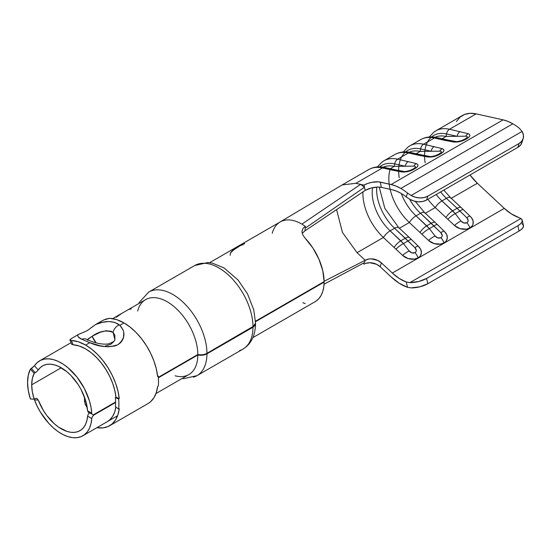 <?xml version="1.0" encoding="UTF-8"?>
<svg xmlns="http://www.w3.org/2000/svg" width="551" height="551" viewBox="0 0 551 551"><rect width="100%" height="100%" fill="white"/><g stroke="black" fill="none" stroke-linecap="round" stroke-linejoin="round"><path stroke-width="0.83" d="M255.506 321.226L324.119 281.609A43.26 24.974 -120 0 0 305.233 238.308L302.823 234.974L301.962 231.661L302.857 228.713L303.952 227.46L305.426 226.399L304.937 230.876L302.368 233.19L304.937 230.876L365.189 190.405L371.133 188.043L377.752 187.065L381.416 187.374L392.319 189.799A41.063 23.707 60 0 1 400.859 193.243A41.063 23.707 60 0 1 406.266 196.955L407.492 193.057A46.925 27.095 -120 0 0 400.859 188.456L395.921 186.031L391.1 184.516L378.489 181.844L372.159 182.25L367.751 183.421L363.97 185.122L355.843 183.318L382.463 167.952L401.913 171.967C406.328 172.243 410.481 171.244 414.373 168.985L414.442 168.95C418.361 166.705 419.001 164.928 416.363 163.626L397.664 159.17L408.387 152.985L427.838 157.001C432.253 157.276 436.406 156.277 440.297 154.018L440.366 153.984C444.285 151.732 444.926 149.962 442.288 148.66L423.588 144.204L434.312 138.019L453.762 142.034C458.177 142.303 462.33 141.311 466.222 139.052L466.291 139.01C470.21 136.765 470.85 134.995 468.212 133.693L449.513 129.237L476.133 113.871L503.091 119.856L391.1 184.516L380.197 182.092L381.416 187.374L392.319 189.799L396.541 191.128L400.859 193.243A41.063 23.707 60 0 1 406.266 196.955L409.91 199.359L414.145 201.081L418.622 201.797L422.913 201.439L426.598 200.041L427.817 196.17L424.132 197.568L419.841 197.926L415.364 197.21L411.129 195.488L522.093 131.42L519.483 128.404A46.925 27.095 -120 0 0 512.85 123.796L507.919 121.372L503.091 119.856L391.1 184.516A46.925 27.095 60 0 1 400.859 188.456L512.85 123.796A46.925 27.095 -120 0 0 503.091 119.856L476.133 113.871L470.037 113.313L464.576 114.456L459.954 117.253L456.366 121.592M137.654 311.005A43.26 24.974 60 0 1 171.072 304.283A43.26 24.974 60 0 1 197.816 354.534L158.351 377.318L197.816 354.534A43.26 24.974 -120 0 0 178.841 311.136A43.26 24.974 -120 0 0 145.602 299.641L112.7 318.636M93.918 414.517L115.586 402.01L93.918 414.517L92.437 414.655L93.918 414.517M91.962 414.125L88.291 412.265L87.595 410.874L91.755 413.271L91.962 414.125M89.765 412.603L88.291 414.145L87.595 416.143A37.392 21.592 60 0 1 79.95 430.682A37.392 21.592 60 0 1 38.239 400.04L36.945 398.497L36.077 398.304L34.176 399.158A37.392 21.592 60 0 1 31.696 384.825A37.392 21.592 60 0 1 34.176 373.351L30.415 369.156L28.273 375.203L27.55 382.428L28.273 390.494L30.415 399.014A43.26 24.974 60 0 1 27.55 382.428A43.26 24.974 60 0 1 30.415 369.156L34.465 365.768A43.26 24.974 60 0 1 39.624 360.829A43.26 24.974 60 0 1 71.899 371.326A43.26 24.974 60 0 1 91.755 413.271L91.005 407.251L89.489 401.004L84.344 388.462L76.851 376.918L67.773 367.551L62.917 363.991L58.027 361.311L53.22 359.576L48.612 358.832L44.335 359.1L40.485 360.368L37.165 362.613L34.465 365.768L38.239 369.976A37.392 21.592 60 0 1 42.551 365.912A37.392 21.592 60 0 1 70.308 374.838A37.392 21.592 60 0 1 87.595 410.874L87.595 410.894M93.918 414.999L93.45 414.731L93.918 414.999L115.586 402.485L93.918 414.999L92.437 416.542L91.755 418.54A43.26 24.974 60 0 1 82.884 435.758A43.26 24.974 60 0 1 34.465 399.895L38.239 400.04L34.465 399.895L37.165 406.17L40.485 412.238L48.612 423.168L53.22 427.741L58.027 431.564L62.917 434.532L67.773 436.571L72.457 437.632L76.851 437.687L80.845 436.736L84.344 434.794L87.251 431.922L89.489 428.189L91.005 423.691L91.755 418.54L87.595 416.143L86.906 420.516L85.563 424.332L83.614 427.5L81.107 429.925L78.097 431.557L74.66 432.356L70.886 432.294L66.871 431.378L58.523 427.094L54.397 423.829L46.766 415.482L43.453 410.598L38.239 400.04L36.945 398.497L36.201 398.304L34.176 399.158L30.415 399.014L34.176 399.158L32.323 391.795L31.696 384.825L61.251 367.765L31.696 384.825L32.323 378.578L34.176 373.351L36.972 371.402M84.461 401.741L84.647 397.574L84.406 399L85.191 404.386L87.237 407.657M38.212 370.003L40.588 367.317L43.453 365.437L46.766 364.39L50.451 364.19L54.397 364.852L58.523 366.353L66.871 371.705L70.886 375.424L78.097 384.481L81.107 389.591L85.563 400.336L87.595 410.874L91.755 413.271M522.231 220.248A14.663 5.6 167 0 1 517.85 225.752L426.598 278.434L517.85 225.752L519.07 231.034L427.817 283.717L519.07 231.034A14.663 5.6 -13 0 0 523.45 225.531L522.231 220.248A14.663 5.6 167 0 0 520.874 218.54L409.91 282.608L406.266 281.995L407.492 287.305L406.266 281.995L399.248 278.475L392.319 273.041L381.416 262.875L380.197 266.746A11.729 8.465 17.5 0 0 363.97 264.143L363.13 263.357L363.97 264.143L365.74 263.35L369.914 262.731L376.526 264.28L380.197 266.746L391.1 276.919L399.248 283.269L407.492 287.305L411.129 287.891L419.841 286.809L427.817 283.717L426.598 278.434L418.622 281.533L409.91 282.608L520.874 218.54L511.238 213.816L504.31 208.388L477.352 183.242L469.982 174.998A41.063 23.707 -120 0 0 477.352 183.242L451.248 198.312L477.352 183.242L504.31 208.388A41.063 23.707 -120 0 0 518.257 217.335L520.874 218.54L522.155 220.007L522.052 221.819L520.571 223.796L517.85 225.752L519.07 231.034L521.79 229.078L523.271 227.095L523.381 225.29L522.093 223.823M272.256 233.293A43.26 24.974 60 0 1 280.259 221.901A43.26 24.974 60 0 1 295.749 221.275A43.26 24.974 60 0 1 301.893 224.112L305.426 226.399L301.893 224.112A43.26 24.974 -120 0 0 295.749 221.275A43.26 24.974 -120 0 0 280.197 221.936L209.614 262.682M252.875 337.618L315.165 301.659A43.26 24.974 -120 0 0 324.119 282.091L255.526 321.694L324.119 282.091L323.761 287.037L322.762 291.493L321.13 295.364L318.905 298.566L316.143 301.039M244.141 243.225L237.867 246.579L232.205 250.705M390.129 189.31A41.063 23.707 -120 0 0 409.324 222.514L399.399 228.245L409.324 222.514L428.554 240.45L434.064 243.583L440.38 244.127L443.968 242.922L445.36 241.903L446.406 240.649L447.336 237.646L446.599 234.382L444.313 231.344A8.802 1.908 133.4 0 0 444.271 231.296A8.802 1.908 133.4 0 0 440.869 232.708L442.226 235.442L441.916 236.751L440.965 237.708L437.893 237.942L435.104 236.042L429.374 228.631L433.954 225.986L440.869 232.708C442.632 234.685 442.66 236.351 440.965 237.708C438.823 238.569 436.867 238.011 435.104 236.042L429.374 228.631L433.954 225.986L431.192 223.258L426.743 225.827L416.046 215.861L420.496 213.292L431.192 223.258L426.743 225.827L429.374 228.631L416.046 215.861A35.932 20.745 60 0 1 401.286 193.497A35.932 20.745 60 0 0 416.046 215.861A8.802 3.361 133 0 0 409.324 222.514A8.802 3.361 -47 0 1 416.046 215.861L420.496 213.292A8.802 3.361 -47 0 1 424.656 212.652A8.802 3.361 -47 0 1 425.09 213.416M418.98 140.712A46.925 27.095 60 0 1 434.312 138.019A5.868 4.236 -77.5 0 1 436.798 137.571A5.868 4.236 102.5 0 0 434.312 138.019A46.925 27.095 -120 0 0 420.606 139.63L409.882 145.822A46.925 27.095 60 0 1 423.588 144.204L434.312 138.019L444.891 140.367A5.868 4.236 -77.5 0 1 447.378 139.92A5.868 4.236 102.5 0 0 444.891 140.367L453.762 142.034A5.868 3.864 -81.8 0 1 455.815 141.511A5.868 3.864 98.2 0 0 453.762 142.034L458.942 141.786L464.796 139.809M466.607 137.922L464.941 139.066A5.868 3.389 60 0 1 466.222 139.052L469.032 136.992L469.851 135.704L469.638 134.561M305.426 226.399L304.937 230.876L365.189 190.405L363.97 185.122L360.602 184.371L301.9 224.119L360.602 184.371L364.459 187.237L363.97 185.122A11.729 4.484 167 0 1 380.197 182.092L381.416 187.374A11.729 4.484 -13 0 0 365.189 190.405L364.459 187.237L305.226 228.19L364.459 187.237L360.602 184.371L355.843 183.318L382.463 167.952L393.042 170.3A5.868 4.236 -77.5 0 1 395.528 169.853A5.868 4.236 102.5 0 0 393.042 170.3L401.913 171.967A5.868 3.864 -81.8 0 1 403.973 171.444A5.868 3.864 98.2 0 0 401.913 171.967L407.099 171.719L412.947 169.742M414.758 167.855L413.098 169.005A5.868 3.389 60 0 1 414.373 168.985L417.183 166.932L418.002 165.637L417.796 164.494M393.056 155.678A46.925 27.095 60 0 1 408.387 152.985A5.868 4.236 -77.5 0 1 410.874 152.537A5.868 4.236 102.5 0 0 408.387 152.985A46.925 27.095 -120 0 0 394.681 154.597L383.957 160.789A46.925 27.095 60 0 1 397.664 159.17L408.387 152.985L418.967 155.334A5.868 4.236 -77.5 0 1 421.453 154.886A5.868 4.236 102.5 0 0 418.967 155.334L427.838 157.001A5.868 3.864 -81.8 0 1 429.897 156.477A5.868 3.864 98.2 0 0 427.838 157.001L433.024 156.753L438.872 154.776M440.683 152.889L439.016 154.039A5.868 3.389 60 0 1 440.297 154.018L443.107 151.966L443.927 150.671L443.713 149.528M476.133 113.871A46.925 27.095 -120 0 0 462.427 115.483L435.807 130.856A46.925 27.095 60 0 1 449.513 129.237L476.133 113.871M427.886 199.304A41.063 23.707 -120 0 0 435.249 207.548L425.324 213.278L435.249 207.548L454.479 225.483L459.989 228.617L466.304 229.161L469.893 227.956L472.331 225.683L472.999 224.243L473.095 221.047L471.56 217.838L470.237 216.378A8.802 1.908 133.4 0 0 470.196 216.329A8.802 1.908 133.4 0 0 466.793 217.741L468.15 220.476L467.84 221.784L466.883 222.742L463.818 222.976L461.029 221.075L455.298 213.664L459.878 211.019L466.793 217.741C468.55 219.718 468.584 221.385 466.883 222.742C464.748 223.603 462.792 223.045 461.029 221.075L455.298 213.664L459.878 211.019L457.116 208.292L452.66 210.861L441.971 200.895L446.42 198.326L457.116 208.292L452.66 210.861L455.298 213.664L441.971 200.895A35.932 20.745 60 0 1 436.172 194.517M305.233 238.308L312.892 248.019L318.905 259.115L322.762 270.637L324.119 281.609L255.568 321.192M34.134 399.234L34.458 399.868M155.961 393.566L188.862 374.577A43.26 24.974 -120 0 0 197.816 355.009L158.385 377.772L197.816 355.009A43.26 24.974 60 0 1 175.053 375.775M323.706 281.85L324.119 282.091L323.706 281.85M255.547 323.403L252.978 327.239A48.247 27.853 60 0 1 239.54 350.574M198.174 264.032A48.247 27.853 60 0 1 233.906 280.624A48.247 27.853 60 0 1 252.978 326.757L255.554 323.148L253.715 309.676L247.613 294.062L238.06 280.011L224.037 267.931L212.555 263.185L207.872 262.531L194.737 265.513A48.247 27.853 -120 0 1 231.819 278.338A48.247 27.853 -120 0 1 252.978 326.757L206.956 353.329L254.362 325.724M193.511 377.146A48.247 27.853 -120 0 0 206.956 353.811A48.247 27.853 60 0 1 196.962 375.658L242.984 349.086A48.247 27.853 -120 0 0 252.978 327.239L206.956 353.811C204.49 355.188 201.446 355.588 197.816 355.009L202.396 355.202L206.956 353.811L252.978 327.239M194.737 265.513L148.715 292.092A48.247 27.853 60 0 1 185.797 304.917A48.247 27.853 60 0 1 206.956 353.329A48.247 27.853 -120 0 0 187.877 307.196A48.247 27.853 -120 0 0 152.145 290.604M197.816 354.534C201.446 355.106 204.49 354.706 206.956 353.329M87.595 416.122L91.755 418.519M253.735 326.736L255.12 325.228L255.554 323.54M131.317 308.891L129.024 309.386M120.993 314.022L116.192 317.252M342.205 184.895L355.843 183.318L342.137 184.936L280.19 221.936M364.459 262.593L324.05 284.199L364.459 262.593L365.189 260.272L324.119 281.285L365.189 260.272L357.062 252.689L342.46 232.46L336.571 209.552L342.46 232.46L357.062 252.689L383.4 237.481L357.062 252.689L365.189 260.272A11.729 8.465 -162.5 0 1 381.416 262.875L377.752 260.409L371.133 258.853L368.97 258.998L365.189 260.272L364.459 262.593M411.129 287.891A14.663 5.6 -13 0 0 427.817 283.717L426.598 278.434A14.663 5.6 167 0 1 409.91 282.608L406.266 281.995A41.063 23.707 60 0 1 392.319 273.041L381.416 262.875L380.197 266.746L391.1 276.919A46.925 27.095 60 0 0 407.492 287.305M418.388 246.318A11.144 8.045 17.5 0 1 418.967 246.889A11.144 8.045 17.5 0 1 418.044 257.889A8.802 5.083 -120 0 0 415.041 252.675A8.802 5.083 60 0 1 418.044 257.889A11.144 8.045 17.5 0 1 402.629 255.416A8.802 2.955 -36.8 0 1 409.179 251.008A8.802 2.955 143.2 0 0 402.629 255.416L396.024 249.252A8.802 2.783 -38.5 0 1 403.449 243.597A8.802 2.783 141.5 0 0 396.024 249.252L394.089 247.454A8.802 3.361 -47 0 1 400.818 240.801A8.802 3.361 133 0 0 394.089 247.454L383.4 237.481A41.063 23.707 -120 0 1 362.951 191.72A41.063 23.707 -120 0 0 383.4 237.481L402.629 255.416L408.139 258.55L414.455 259.094L418.044 257.889L419.435 256.869L420.482 255.616L421.412 252.613L420.675 249.348L418.388 246.318A8.802 1.908 133.4 0 0 418.347 246.263A8.802 1.908 133.4 0 0 414.944 247.681L416.301 250.409L415.991 251.717L415.041 252.675L411.969 252.909L409.179 251.008L403.449 243.597L408.029 240.952L414.944 247.681C416.708 249.651 416.735 251.318 415.041 252.675C412.899 253.536 410.95 252.978 409.179 251.008L403.449 243.597L408.029 240.952L405.267 238.232L400.818 240.801L390.122 230.828L394.578 228.259L405.267 238.232L400.818 240.801L403.449 243.597L390.122 230.828A35.932 20.745 60 0 1 372.552 187.698A35.932 20.745 60 0 0 390.122 230.828A8.802 3.361 133 0 0 383.4 237.481A8.802 3.361 -47 0 1 390.122 230.828L394.578 228.259A8.802 3.361 -47 0 1 398.731 227.618A8.802 3.361 -47 0 1 399.165 228.383M523.147 138.645A14.663 10.579 -162.5 0 1 519.07 143.487L517.85 147.358A14.663 10.579 17.5 0 0 521.928 142.523L523.147 138.645A14.663 10.579 -162.5 0 0 522.093 131.42L519.483 128.404A46.925 27.095 -120 0 0 512.85 123.796L400.859 188.456A46.925 27.095 60 0 1 407.492 193.057L411.129 195.488L522.093 131.42L523.381 134.843L523.271 138.211L521.79 141.187L519.07 143.487L427.817 196.17L519.07 143.487L517.85 147.358L426.598 200.041L517.85 147.358L520.571 145.058L522.052 142.082M367.131 170.645A46.925 27.095 60 0 1 382.463 167.952A5.868 4.236 -77.5 0 1 384.949 167.504A5.868 4.236 102.5 0 0 382.463 167.952A46.925 27.095 -120 0 0 368.757 169.563L342.137 184.936M392.319 273.041L504.31 208.388L392.319 273.041M406.266 196.955L409.91 199.359A14.663 10.579 17.5 0 0 426.598 200.041L427.817 196.17A14.663 10.579 -162.5 0 1 411.129 195.488L407.492 193.057L406.266 196.955M302.051 232.742L301.989 231.117M302.816 302.719L305.233 303.58M442.288 148.66A5.868 4.56 107.6 0 0 439.781 151.153A5.868 4.56 -72.4 0 1 442.288 148.66L423.588 144.204A5.868 4.236 102.5 0 0 420.606 148.922L420.165 151.422A41.793 24.134 -120 0 0 409.207 152.221A41.793 24.134 60 0 1 420.165 151.422L431.185 151.27L420.606 148.922L420.165 151.422L416.184 153.715L420.165 151.422L439.781 151.153C442.074 151.305 441.847 152.248 439.085 153.998L438.982 154.06M441.055 151.353L441.372 151.959M399.22 177.766A43.997 25.401 60 0 1 420.606 148.922A43.997 25.401 -120 0 0 405.667 151.897M440.297 154.018A5.868 3.389 -120 0 0 439.016 154.039L435.738 155.547M440.366 153.984A5.868 3.389 -120 0 0 439.085 153.998A5.868 3.389 60 0 1 440.366 153.984M435.758 155.54C432.418 156.456 430.469 156.766 429.897 156.477L421.453 154.886A5.868 4.236 -77.5 0 1 423.168 155.899M408.257 146.897A46.925 27.095 -120 0 1 423.588 144.204A5.868 4.236 -77.5 0 0 420.606 148.922L431.185 151.27A5.868 4.236 -77.5 0 1 434.167 146.552A5.868 4.236 102.5 0 0 431.185 151.27L439.781 151.153M421.453 154.886L410.874 152.537A5.868 4.236 -77.5 0 1 412.589 153.55M409.572 199.173A35.932 20.745 -120 0 0 420.496 213.292L440.869 232.708A8.802 1.908 -46.6 0 1 444.271 231.296L437.535 224.746A8.802 2.094 135 0 0 433.954 225.986A8.802 2.094 -45 0 1 437.528 224.732L435.359 222.638A8.802 3.361 133 0 0 431.192 223.258A8.802 3.361 -47 0 1 435.359 222.638L424.669 212.665A8.802 3.361 133 0 0 420.496 213.292A35.932 20.745 -120 0 1 409.572 199.173M390.074 169.639A41.063 23.707 -120 0 0 409.324 222.514L420.014 232.488A8.802 3.361 -47 0 1 426.743 225.827A8.802 3.361 133 0 0 420.014 232.488L421.949 234.285A8.802 2.783 -38.5 0 1 429.374 228.631A8.802 2.783 141.5 0 0 421.949 234.285L428.554 240.45A8.802 2.955 -36.8 0 1 435.104 236.042A8.802 2.955 143.2 0 0 428.554 240.45A11.144 8.045 17.5 0 0 443.968 242.922A8.802 5.083 -120 0 0 440.965 237.708A8.802 5.083 60 0 1 443.968 242.922A11.144 8.045 17.5 0 0 444.891 231.923A11.144 8.045 17.5 0 0 444.313 231.344M416.363 163.626A5.868 4.56 107.6 0 0 413.856 166.12A5.868 4.56 -72.4 0 1 416.363 163.626L397.664 159.17A5.868 4.236 102.5 0 0 394.681 163.888L394.24 166.388A41.793 24.134 -120 0 0 383.282 167.187A41.793 24.134 60 0 1 394.24 166.388L405.26 166.237L394.681 163.888L394.24 166.388L390.26 168.682L394.24 166.388L413.856 166.12C416.15 166.271 415.922 167.215 413.16 168.964L413.057 169.026M415.13 166.319L415.447 166.925M468.212 133.693A5.868 4.56 107.6 0 0 465.705 136.187A5.868 4.56 -72.4 0 1 468.212 133.693L449.513 129.237A5.868 4.236 102.5 0 0 446.53 133.955L446.09 136.455A41.793 24.134 -120 0 0 435.132 137.254A41.793 24.134 60 0 1 446.09 136.455L457.11 136.304L446.53 133.955L446.09 136.455L442.109 138.749L446.09 136.455L465.705 136.187C467.999 136.331 467.771 137.282 465.01 139.031L464.906 139.093M466.979 136.386L467.296 136.992M382.332 161.863A46.925 27.095 -120 0 1 397.664 159.17A5.868 4.236 -77.5 0 0 394.681 163.888A43.997 25.401 -120 0 0 379.742 166.863A43.997 25.401 60 0 1 394.681 163.888L405.26 166.237L413.856 166.12M425.145 162.8A43.997 25.401 60 0 1 446.53 133.955A43.997 25.401 -120 0 0 431.591 136.93M414.373 168.985A5.868 3.389 -120 0 0 413.098 169.005L409.813 170.514M414.442 168.95A5.868 3.389 -120 0 0 413.16 168.964A5.868 3.389 60 0 1 414.442 168.95M409.834 170.507C406.493 171.423 404.544 171.74 403.973 171.444L395.528 169.853A5.868 4.236 -77.5 0 1 397.243 170.865M408.243 161.519A5.868 4.236 102.5 0 0 405.26 166.237A5.868 4.236 -77.5 0 1 408.243 161.519M395.528 169.853L384.956 167.504A5.868 4.236 -77.5 0 1 386.664 168.516M466.222 139.052A5.868 3.389 -120 0 0 464.941 139.066L461.662 140.581C458.342 141.49 456.393 141.8 455.822 141.511L447.378 139.92A5.868 4.236 -77.5 0 1 449.093 140.932M466.291 139.01A5.868 3.389 -120 0 0 465.01 139.031A5.868 3.389 60 0 1 466.291 139.01M434.181 131.93A46.925 27.095 -120 0 1 449.513 129.237A5.868 4.236 -77.5 0 0 446.53 133.955L457.11 136.304A5.868 4.236 -77.5 0 1 460.092 131.586A5.868 4.236 102.5 0 0 457.11 136.304L465.705 136.187M447.378 139.92L436.798 137.571A5.868 4.236 -77.5 0 1 438.513 138.583M379.226 187.092L384.853 208.402L398.745 227.632A8.802 3.361 133 0 0 394.578 228.259A35.932 20.745 -120 0 1 376.76 187.106A35.932 20.745 -120 0 0 394.578 228.259L414.944 247.681A8.802 1.908 -46.6 0 1 418.347 246.263L411.611 239.713A8.802 2.094 135 0 0 408.029 240.952A8.802 2.094 -45 0 1 411.604 239.706L409.434 237.605A8.802 3.361 -47 0 0 405.267 238.232A8.802 3.361 133 0 1 409.421 237.591M440.621 191.948A35.932 20.745 -120 0 0 446.42 198.326L441.971 200.895A8.802 3.361 133 0 0 435.249 207.548A8.802 3.361 -47 0 1 441.971 200.895M435.249 207.548L445.938 217.521A8.802 3.361 -47 0 1 452.66 210.861A8.802 3.361 133 0 0 445.938 217.521L447.873 219.319A8.802 2.783 -38.5 0 1 455.298 213.664A8.802 2.783 141.5 0 0 447.873 219.319L454.479 225.483A8.802 2.955 -36.8 0 1 461.029 221.075A8.802 2.955 143.2 0 0 454.479 225.483A11.144 8.045 17.5 0 0 469.893 227.956A8.802 5.083 -120 0 0 466.883 222.742A8.802 5.083 60 0 1 469.893 227.956A11.144 8.045 17.5 0 0 470.816 216.956A11.144 8.045 17.5 0 0 470.237 216.378M466.793 217.741A8.802 1.908 -46.6 0 1 470.196 216.329L461.283 207.672A8.802 3.361 -47 0 0 457.116 208.292L466.793 217.741M463.453 209.766A8.802 2.094 135 0 0 459.878 211.019A8.802 2.094 -45 0 1 463.453 209.766M461.27 207.658A8.802 3.361 133 0 0 457.116 208.292L446.42 198.326A8.802 3.361 -47 0 1 450.58 197.685A8.802 3.361 -47 0 1 451.014 198.45M443.796 190.116L450.594 197.699A8.802 3.361 133 0 0 446.42 198.326M230.442 252.73L230.173 255.285M230.628 252.95C233.094 250.051 236.496 247.447 240.842 245.14M244.527 243.549L240.684 244.892L231.22 251.731M244.307 243.466L244.492 243.969M232.377 250.939L235.022 248.825M243.067 244.513L240.133 245.712L235.38 248.811M241.91 244.775L241.069 245.202M243.005 244.975L242.95 244.444M242.784 244.21L242.833 244.747M30.415 369.156L31.455 368.557L35.209 372.752L34.176 373.351L30.415 369.156M36.945 371.422L35.209 372.752L31.455 368.557L34.465 365.768L38.239 369.976L36.945 371.422M81.865 332.935L78.132 334.609C77.099 336.103 78.318 337.667 81.796 339.285L78.27 336.895L77.753 335.779L78.132 334.609L70.507 339.127L69.936 339.822L71.334 340.47A47.958 27.688 60 0 1 85.619 345.071L89.765 342.681L85.619 345.071A47.958 27.688 60 0 1 119.25 398.614L118.623 398.972A47.958 27.688 60 0 1 118.623 409.028L119.25 408.67A47.958 27.688 60 0 1 109.594 425.758L147.964 403.607A47.958 27.688 -120 0 0 157.614 386.52L158.24 386.161A47.958 27.688 -120 0 0 158.24 376.099L157.614 376.464A47.958 27.688 -120 0 0 123.989 322.92L119.849 325.31L123.025 329.787L123.789 332.411L123.445 337.921L122.267 340.532L120.442 342.812L117.983 344.664L115.035 345.952L108.065 346.841L100.509 345.89L89.765 342.681L81.796 339.285A7.624 6.13 -60.6 0 1 86.762 339.409A7.624 6.13 119.4 0 0 81.796 339.285L89.765 342.681C99.759 347.151 109.167 347.812 117.983 344.664C125.242 338.5 125.869 332.046 119.849 325.31L119.374 324.911A7.624 5.331 131.5 0 0 113.107 332.48L114.835 339.45C115.269 340.676 113.224 342.13 108.699 343.803C102.21 345.188 91.907 342.061 86.789 339.423L86.404 339.223M87.306 340.263L88.194 338.886L92.1 336.282A14.663 8.465 -120 0 0 96.108 342.846L92.1 336.282L100.013 332.356L105.895 330.745L111.123 331.268L113.107 332.48L114.911 335.284L114.835 339.444M113.582 341.847L110.744 344.327L105.585 345.911M107.169 421.735L109.608 420L112.624 416.418L114.76 411.797L115.862 407.017A43.26 24.974 60 0 1 107.252 421.694M71.981 344.554L71.692 344.093L73.104 344.768A43.26 24.974 60 0 1 85.619 348.9A43.26 24.974 60 0 1 115.958 397.202L115.338 397.567A43.26 24.974 60 0 1 115.338 406.638L118.623 409.028L119.25 408.67L117.921 414.786L115.552 419.91L112.211 423.877L108.003 426.564L103.078 427.872L96.907 427.666A47.958 27.688 60 0 0 109.594 425.758M147.875 403.656L150.575 401.727L153.915 397.76L156.291 392.636L157.614 386.52L158.24 386.161A47.958 27.688 60 0 0 158.24 376.099L157.545 375.803L158.24 376.099L157.614 376.464L156.291 368.819L153.915 360.953L150.575 353.122L146.373 345.587L141.442 338.583L135.952 332.343L130.064 327.067L123.989 322.92L116.674 319.621L109.704 318.32L103.767 319.931L95.599 324.525L102.3 322.349L108.781 321.522L114.608 322.363L119.849 325.31L123.989 322.92A47.958 27.688 -120 0 0 109.704 318.32L105.882 319.07L101.901 320.889L95.599 324.525L87.34 330.586L78.132 334.609L70.507 339.127L69.936 339.822L70.218 340.277L69.936 339.822M73.104 344.768L79.22 345.994L85.619 348.9L91.101 352.64L96.411 357.406L101.37 363.033L105.813 369.356L109.608 376.154L112.624 383.214L114.76 390.308L115.958 397.202L119.25 398.614L117.921 390.969L115.552 383.103L112.211 375.279L108.003 367.737L103.078 360.733L97.582 354.493L91.7 349.217L85.619 345.071L78.304 341.772L71.334 340.47L73.104 344.768L71.334 340.47L70.218 340.277M87.451 339.767L92.1 336.282C99.621 331.013 106.625 329.746 113.107 332.48A7.624 5.331 -48.5 0 1 119.374 324.911C113.175 320.572 105.248 320.441 95.599 324.525M93.491 325.944L87.34 330.586L82.76 332.611M119.25 398.614L118.623 398.972L115.338 397.567L115.958 397.202L119.25 398.614M115.338 397.567A43.26 24.974 60 0 1 115.338 406.638L118.623 409.028A47.958 27.688 -120 0 0 118.623 398.972L115.338 397.567M39.672 360.802L71.038 342.688M82.946 435.724L117.597 415.723M255.554 323.657C255.285 335.683 251.091 344.161 242.984 349.086M148.715 292.092L139.472 302.148L138.824 303.56M182.085 378.489L183.779 378.64L196.962 375.658M410.874 152.537C404.923 151.215 399.523 151.904 394.681 154.597M409.882 145.822L408.05 147.021L403.291 151.966M444.926 231.964L444.271 231.296M415.24 201.356L424.669 212.665M384.956 167.504C378.998 166.182 373.599 166.87 368.757 169.563M383.957 160.789L382.125 161.987L377.373 166.932M436.798 137.571C430.848 136.249 425.448 136.937 420.606 139.63M435.807 130.856L433.974 132.054L429.215 136.999M419.001 246.931L418.347 246.263M398.745 227.632L409.434 237.605M470.85 216.998L470.196 216.329M450.594 197.699L461.283 207.672M71.706 344.306L69.949 340.036"/></g></svg>
